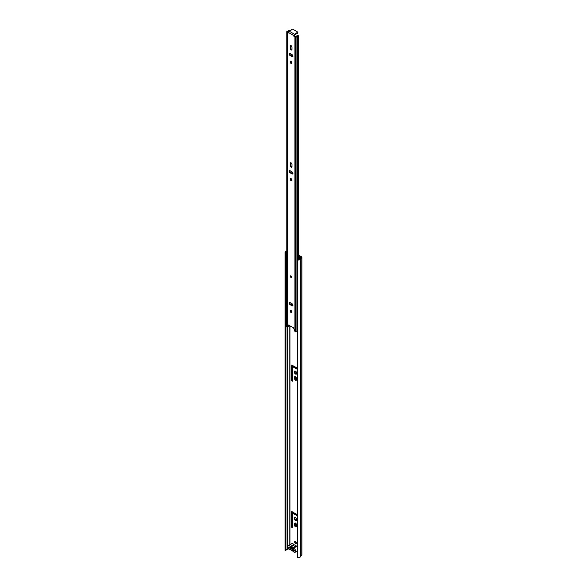 <?xml version="1.0" encoding="UTF-8"?>
<svg xmlns="http://www.w3.org/2000/svg" width="587" height="587" viewBox="0 0 587 587"><rect width="100%" height="100%" fill="white"/><g stroke="black" fill="none" stroke-linecap="round" stroke-linejoin="round"><path stroke-width="0.88" d="M294.278 518.453A1.739 1.005 -120 0 0 295.034 520.199A1.739 1.005 -120 0 0 296.376 520.669A1.739 1.005 -120 0 0 296.736 519.869A1.739 1.005 -120 0 0 295.98 518.123A1.739 1.005 -120 0 0 294.637 517.653A1.739 1.005 -120 0 0 294.278 518.453M294.99 517.573A1.739 1.005 -120 0 0 294.872 518.108A1.739 1.005 -120 0 0 296.618 520.405M295.51 541.485A1.262 0.726 -120 0 0 294.879 541.419A1.262 0.726 -120 0 0 294.681 542.432A1.262 0.726 -120 0 0 295.51 543.547A1.262 0.726 -120 0 0 296.142 543.606A1.262 0.726 -120 0 0 296.332 542.593A1.262 0.726 -120 0 0 295.51 541.485M295.246 541.375A1.262 0.726 -120 0 0 296.105 543.202A1.262 0.726 -120 0 0 296.362 543.305M294.278 371.916A1.739 1.005 -120 0 0 295.034 373.662A1.739 1.005 -120 0 0 296.376 374.132A1.739 1.005 -120 0 0 296.736 373.332A1.739 1.005 -120 0 0 295.98 371.586A1.739 1.005 -120 0 0 294.637 371.116A1.739 1.005 -120 0 0 294.278 371.916M294.99 371.035A1.739 1.005 -120 0 0 294.872 371.571A1.739 1.005 -120 0 0 296.618 373.868M292.194 511.71L292.194 526.488A0.69 0.396 -120 0 0 292.575 527.251M293.17 513.185L293.566 512.957L297.616 515.298M295.261 522.973A1.233 0.712 -120 0 0 295.232 523.237L295.232 525.02A1.233 0.712 -120 0 0 296.347 526.634M292.194 365.173L292.194 379.95A0.69 0.396 -120 0 0 292.575 380.714M293.17 366.648L293.566 366.42L297.616 368.761M295.261 376.436A1.233 0.712 -120 0 0 295.232 376.7L295.232 378.483A1.233 0.712 -120 0 0 296.347 380.097M292.194 303.846L292.194 305.203M299.627 258.808L299.627 258.75A1.365 0.785 0 0 1 299.627 258.779A1.365 0.785 0 0 1 297.866 259.535L297.616 259.997A2.201 1.269 0 0 0 300.471 258.779A2.201 1.269 0 0 0 300.463 258.728L301.777 257.598A0.983 0.565 0 0 0 301.938 257.282A0.983 0.565 0 0 0 301.652 256.886L298.607 255.118M297.616 514.836L291.717 511.563L291.6 526.832A0.69 0.396 -120 0 0 292.575 527.39L292.686 513.273L297.616 515.98M294.637 523.582L294.637 525.365A1.233 0.712 -120 0 0 295.173 526.605A1.233 0.712 -120 0 0 296.127 526.935A1.233 0.712 -120 0 0 296.376 526.37L296.376 524.587A1.233 0.712 -120 0 0 295.841 523.347A1.233 0.712 -120 0 0 294.887 523.017A1.233 0.712 -120 0 0 294.637 523.582L295.232 523.237M292.575 305.423L292.575 304.257M291.6 303.486L291.6 304.858M294.637 377.045L294.637 378.828A1.233 0.712 -120 0 0 295.173 380.068A1.233 0.712 -120 0 0 296.127 380.398A1.233 0.712 -120 0 0 296.376 379.833L296.376 378.05A1.233 0.712 -120 0 0 295.841 376.81A1.233 0.712 -120 0 0 294.887 376.48A1.233 0.712 -120 0 0 294.637 377.045L295.232 376.7M297.616 368.298L291.717 365.026L291.6 380.295A0.69 0.396 -120 0 0 292.575 380.86L292.686 366.736L297.616 369.443M299.627 258.75A0.895 0.521 180 0 1 299.627 258.728A0.895 0.521 180 0 1 299.781 258.441L301.102 257.282L298.607 255.807M301.938 257.282L301.938 554.935A0.983 0.565 0 0 1 301.777 555.251L300.478 556.366A2.201 1.269 0 0 1 300.471 556.432A2.201 1.269 0 0 1 297.616 557.65L297.616 259.997A1.093 0.631 0 0 1 297.22 259.505L297.22 266.968A1.093 0.631 0 0 0 297.616 267.459M288.723 548.867L287.85 549.205A0.895 0.521 180 0 1 287.314 549.293A1.365 0.785 0 0 0 285.957 549.85M285.957 550.312L285.157 550.452L285.157 252.799L285.957 252.659L285.957 550.312M286.779 251.185A2.201 1.269 0 0 0 285.062 252.432L285.062 550.085A2.201 1.269 0 0 0 285.157 550.452M286.779 251.691A1.365 0.785 0 0 0 285.898 252.432A1.365 0.785 0 0 0 285.957 252.659M285.062 252.432A2.201 1.269 0 0 0 285.157 252.799M294.652 550.731L289.42 547.744L289.42 547.289L289.42 547.744M292.913 549.072L290.866 547.891M297.616 546.438A2.216 1.277 -120 0 0 296.839 546.262L293.265 548.324A2.216 1.277 60 0 1 294.102 548.529A2.216 1.277 60 0 1 295.547 550.474A2.216 1.277 60 0 1 295.21 552.25A2.216 1.277 60 0 1 294.102 552.14A2.216 1.277 60 0 1 293.265 551.376A0.895 0.521 60 0 0 292.597 550.995A2.297 1.328 -120 0 1 291.739 550.782A2.297 1.328 -120 0 1 290.881 550.004A0.895 0.521 60 0 0 290.213 549.623A2.216 1.277 -120 0 1 289.376 549.417A2.216 1.277 -120 0 1 287.931 547.466A2.216 1.277 -120 0 1 288.276 545.69L291.842 543.628A2.216 1.277 -120 0 1 292.95 543.738A2.216 1.277 -120 0 1 293.779 544.501A0.895 0.521 -120 0 0 294.116 544.802A0.895 0.521 -120 0 0 294.454 544.89L290.881 546.952A0.895 0.521 60 0 1 290.55 546.864A0.895 0.521 60 0 1 290.213 546.556A2.216 1.277 -120 0 0 289.376 545.8A2.216 1.277 -120 0 0 288.276 545.69M291.988 547.634L290.514 547.92A1.768 1.02 60 0 1 291.46 547.333A1.768 1.02 60 0 1 291.739 547.458A1.768 1.02 60 0 1 292.964 549.337L294.652 550.312L294.652 550.995L292.935 550.004A1.768 1.02 60 0 1 291.739 550.342A1.768 1.02 60 0 1 290.543 548.625L288.826 547.634L288.826 546.945L290.514 547.92M293.265 548.324A0.895 0.521 60 0 1 292.928 548.243A0.895 0.521 60 0 1 292.597 547.935L296.164 545.873A0.895 0.521 -120 0 0 296.501 546.181A0.895 0.521 -120 0 0 296.839 546.262M290.543 548.625L291.578 548.559L292.267 549.586L293.045 549.41L292.935 550.004M296.164 545.873A2.297 1.328 -120 0 0 294.454 544.89M292.597 547.935A2.297 1.328 -120 0 0 290.881 546.952M289.259 547.385L288.826 547.634M298.607 257.399L299.634 257.987L298.497 258.882A1.093 0.631 0 0 0 297.543 259.058A1.093 0.631 0 0 0 297.22 259.505M297.55 267.217L297.69 268.985M286.779 253.562A1.093 0.631 180 0 1 285.957 253.217M285.957 260.679A1.093 0.631 0 0 0 286.779 261.024M285.957 262.169A1.079 0.624 0 0 0 286.06 262.272L286.779 261.993M300.647 257.693L300.089 257.267A1.123 0.646 0 0 0 299.994 257.209L298.607 256.768M299.032 257.649L299.04 258.75L299.032 257.649M291.064 275.934A0.983 0.565 -120 0 0 290.572 275.883A0.983 0.565 -120 0 0 290.426 276.668A0.983 0.565 -120 0 0 291.064 277.534A0.983 0.565 -120 0 0 291.556 277.585A0.983 0.565 -120 0 0 291.71 276.8A0.983 0.565 -120 0 0 291.064 275.934M290.191 311.029A1.233 0.712 -120 0 0 290.734 312.277A1.233 0.712 -120 0 0 291.68 312.607A1.233 0.712 -120 0 0 291.937 312.042A1.233 0.712 -120 0 0 291.401 310.794A1.233 0.712 -120 0 0 290.448 310.464A1.233 0.712 -120 0 0 290.191 311.029M290.822 310.428A1.233 0.712 -120 0 0 290.785 310.692A1.233 0.712 -120 0 0 291.9 312.299M292.928 305.284A1.262 0.726 -120 0 0 292.04 303.743L290.095 302.621A1.262 0.726 -120 0 0 289.464 302.554A1.262 0.726 -120 0 0 289.266 303.567A1.262 0.726 -120 0 0 290.095 304.675L292.04 305.798A1.262 0.726 -120 0 0 292.671 305.864A1.262 0.726 -120 0 0 292.928 305.284M290.191 179.152A1.233 0.712 -120 0 0 290.734 180.392A1.233 0.712 -120 0 0 291.68 180.723A1.233 0.712 -120 0 0 291.937 180.158A1.233 0.712 -120 0 0 291.401 178.918A1.233 0.712 -120 0 0 290.448 178.587A1.233 0.712 -120 0 0 290.191 179.152M290.822 178.543A1.233 0.712 -120 0 0 290.785 178.808A1.233 0.712 -120 0 0 291.9 180.414M292.928 173.4A1.262 0.726 -120 0 0 292.04 171.859L290.095 170.736A1.262 0.726 -120 0 0 289.464 170.67A1.262 0.726 -120 0 0 289.266 171.683A1.262 0.726 -120 0 0 290.095 172.798L292.04 173.921A1.262 0.726 -120 0 0 292.671 173.979A1.262 0.726 -120 0 0 292.928 173.4M290.191 61.921A1.233 0.712 -120 0 0 290.734 63.161A1.233 0.712 -120 0 0 291.68 63.491A1.233 0.712 -120 0 0 291.937 62.926A1.233 0.712 -120 0 0 291.401 61.686A1.233 0.712 -120 0 0 290.448 61.356A1.233 0.712 -120 0 0 290.191 61.921M290.822 61.319A1.233 0.712 -120 0 0 290.785 61.576A1.233 0.712 -120 0 0 291.9 63.191M292.928 56.176A1.262 0.726 -120 0 0 292.04 54.628L290.095 53.505A1.262 0.726 -120 0 0 289.464 53.446A1.262 0.726 -120 0 0 289.266 54.452A1.262 0.726 -120 0 0 290.095 55.567L292.04 56.69A1.262 0.726 -120 0 0 292.671 56.748A1.262 0.726 -120 0 0 292.928 56.176M296.083 33.833L296.817 33.503A0.844 0.484 -0 0 0 297.565 33.371L297.587 32.667A0.844 0.484 -0 0 0 297.587 31.984L293.03 29.35A0.844 0.484 -0 0 0 291.842 29.35L291.812 29.365A0.844 0.484 -0 0 0 291.585 29.798L290.954 30.223A0.844 0.484 -0 0 0 290.323 30.363L289.061 31.089A1.064 0.616 -60 0 0 288.312 32.395L288.312 32.989L287.197 32.351A1.46 0.844 180 0 1 286.794 31.911A1.064 0.616 180 0 1 286.779 31.793A1.064 0.616 180 0 1 287.513 31.206A1.343 0.778 -0 0 0 288.386 30.7A2.245 1.299 180 0 1 288.855 30.231L289.479 30.553A1.401 0.807 180 0 0 289.193 30.847A2.187 1.262 -0 0 1 287.777 31.669L287.777 31.669M298.607 258.889L298.607 35.858L298.042 35.499A1.401 0.807 180 0 1 297.528 35.668A2.187 1.262 -0 0 0 296.105 36.482L294.417 35.829L293.823 36.174L293.823 35.58A1.064 0.616 120 0 1 294.579 34.273L295.833 33.547A0.844 0.484 -0 0 0 296.083 33.18L296.817 32.821A0.844 0.484 -0 0 0 297.565 32.681L297.587 32.667M289.839 302.51A1.262 0.726 -120 0 0 290.69 304.337L292.634 305.46A1.262 0.726 -120 0 0 292.891 305.563M290.807 162.738A1.262 0.726 -120 0 0 290.77 163.017L290.77 165.263A1.262 0.726 -120 0 0 291.922 166.913M289.839 170.626A1.262 0.726 -120 0 0 290.69 172.453L292.634 173.576A1.262 0.726 -120 0 0 292.891 173.679M290.807 45.515A1.262 0.726 -120 0 0 290.77 45.786L290.77 48.031A1.262 0.726 -120 0 0 291.922 49.682M289.839 53.402A1.262 0.726 -120 0 0 290.69 55.222L292.634 56.345A1.262 0.726 -120 0 0 292.891 56.447M289.024 325.022L287.791 326.754M288.312 32.307L287.791 32.006M294.417 35.829L294.579 34.963L295.833 34.229A0.844 0.484 -0 0 0 296.083 33.87L296.083 33.224M290.176 163.362L290.176 165.607A1.262 0.726 -120 0 0 290.726 166.877A1.262 0.726 -120 0 0 291.695 167.214A1.262 0.726 -120 0 0 291.959 166.635L291.959 164.389A1.262 0.726 -120 0 0 291.409 163.12A1.262 0.726 -120 0 0 290.433 162.782A1.262 0.726 -120 0 0 290.176 163.362L290.77 163.017M290.176 46.131L290.176 48.376A1.262 0.726 -120 0 0 290.726 49.646A1.262 0.726 -120 0 0 291.695 49.983A1.262 0.726 -120 0 0 291.959 49.411L291.959 47.165A1.262 0.726 -120 0 0 291.409 45.896A1.262 0.726 -120 0 0 290.433 45.559A1.262 0.726 -120 0 0 290.176 46.131L290.77 45.786M297.616 330.98A1.343 0.778 0 0 0 296.905 331.442A1.064 0.616 180 0 1 295.694 331.86A1.46 0.844 180 0 1 295.151 331.736L293.551 328.001A0.895 0.521 -120 0 0 292.546 327.26A0.895 0.521 -120 0 0 292.495 327.297L292.495 327.297M293.823 36.174L294.938 36.812A1.46 0.844 180 0 0 295.694 37.047A1.064 0.616 180 0 0 296.905 36.629A1.343 0.778 -0 0 1 297.785 36.13A2.245 1.299 180 0 0 298.607 35.858M286.794 326.489A1.064 0.616 180 0 0 286.779 326.607A1.064 0.616 180 0 0 286.794 326.724A1.46 0.844 180 0 0 287.014 327.032L287.938 326.666M292.465 327.319L289.633 325.646A0.895 0.521 -120 0 0 288.687 325.029A0.895 0.521 -120 0 0 288.577 325.132L287.344 327.01M288.114 326.401A2.187 1.262 0 0 0 289.193 325.66A1.401 0.807 180 0 1 289.464 325.374M297.836 32.329L297.836 33.011A0.844 0.484 180 0 1 297.587 33.356M291.042 276.125L291.578 277.057M289.956 544.721L289.956 326.005M289.956 303.464L289.956 302.547M301.08 257.326L301.777 257.598L301.777 555.251M299.781 258.441L300.478 258.713L300.478 556.366L300.463 258.83M287.314 549.293L287.314 327.054M287.85 549.205L287.85 547.128M287.85 546.328L287.85 326.739M289.78 544.824L289.78 325.858M295.232 378.483L294.637 378.828M293.566 366.42L292.972 366.765M292.194 379.95L291.6 380.295M291.996 365.055L291.6 365.283M294.454 550.657L294.454 550.195M295.232 525.02L294.637 525.365M293.566 512.957L292.972 513.302M292.194 526.488L291.6 526.832M291.996 511.593L291.6 511.82M290.213 546.556L293.779 544.501M296.817 32.821L296.817 33.503M294.938 331.567L294.938 36.812M293.823 35.58L288.312 32.395M287.197 327.098L287.197 32.351M289.193 325.66L289.193 325.11M297.785 258.955L297.785 36.13M286.794 326.724L286.794 31.911M296.905 331.442L296.905 36.629M295.694 331.86L295.694 37.047M294.579 34.273L289.061 31.089M295.833 33.547L295.833 34.229M297.565 32.681L297.565 33.371M290.69 55.222L290.095 55.567M292.634 56.345L292.04 56.69M290.77 48.031L290.176 48.376M290.69 172.453L290.095 172.798M292.634 173.576L292.04 173.921M290.77 165.263L290.176 165.607M290.69 304.337L290.095 304.675M292.634 305.46L292.04 305.798M291.079 277.409A0.844 0.484 -120 0 0 291.079 276.037A0.844 0.484 -120 0 0 291.079 277.409M291.607 277.541A0.983 0.565 60 0 1 291.181 277.468M290.492 276.33A0.983 0.565 60 0 1 290.638 275.853M291.079 276.095A0.77 0.448 60 0 1 291.079 277.358A0.77 0.448 60 0 1 291.079 276.095L291.181 277.181L291.622 276.976M300.471 556.432L300.471 258.779M293.287 366.391L292.686 366.736M293.287 512.928L292.686 513.273M295.21 552.25L297.616 550.855M297.235 267.863L297.235 267.07M286.779 326.607L286.779 31.793M296.083 33.892L296.083 33.202M287.278 327.076L287.872 326.732M290.69 275.817L291.108 277.475L291.673 277.519M291.497 277.211L290.866 276.117"/></g></svg>
